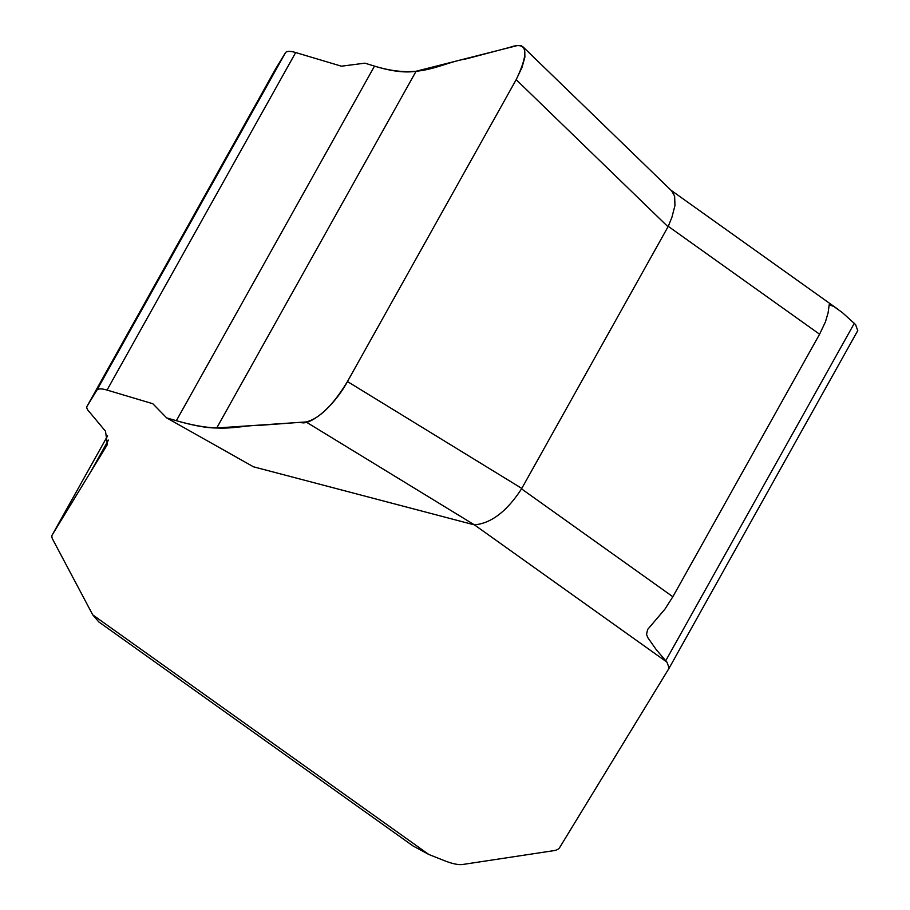 <?xml version="1.0" encoding="UTF-8"?>
<svg xmlns="http://www.w3.org/2000/svg" width="910" height="910" viewBox="0 0 910 910"><rect width="100%" height="100%" fill="white"/><g stroke="black" fill="none" stroke-linecap="round" stroke-linejoin="round"><path stroke-width="1.36" d="M669.18 668.054L857.743 330.66L855.582 324.586L842.33 312.562L833.753 306.442L829.203 304.748L828.1 312.79L825.438 321.878L819.58 334.22L668.259 226.34L521.532 488.863L672.854 596.744L819.58 334.22M275.594 68.91A19.099 5.585 29.2 0 1 275.628 68.853A19.099 5.585 29.2 0 1 275.65 68.807L285.467 52.723A22.466 6.575 29.2 0 1 295.682 52.541L341.443 66.191L364.91 63.165L374.51 66.123L176.358 420.693C193.466 425.607 206.923 428.041 216.728 427.984L306.044 421.956C319.183 418.793 332.98 405.325 347.461 381.54L516.175 79.671L521.976 67.499L524.911 57.046L524.638 49.55L523.057 46.91L521.237 45.773L517.608 45.5L416.109 71.23C405.246 73.028 391.38 71.321 374.51 66.123M672.854 596.744L664.914 609.177L647.624 629.492L646.544 634.372L647.874 637.751L656.383 649.842L666.939 662.116L669.146 668.122L559.684 847.517A56.158 16.425 29.2 0 1 553.803 850.657L462.576 864.5A33.693 9.851 29.2 0 1 444.501 860.701L428.803 854.467L413.106 846.004M666.939 662.116L474.383 524.831L306.044 421.956M295.682 52.541L107.039 390.072L152.812 403.721L166.667 417.895L253.469 466.807L473.587 524.672M107.039 390.072A22.466 6.575 -150.8 0 0 96.824 390.253L87.019 406.338A19.099 5.585 -150.8 0 0 86.985 406.383A19.099 5.585 -150.8 0 0 89.828 412.446L105.492 431.215L107.414 444.478L52.268 534.864A30.883 9.032 -150.8 0 0 52.223 534.943A30.883 9.032 -150.8 0 0 52.803 539.539L92.752 614.876L428.803 854.467M98.792 621.905L92.752 614.876M166.667 417.895L176.358 420.693M474.383 524.831C491.093 523.443 506.813 511.454 521.532 488.863M668.259 226.34L671.898 217.331L674.958 205.512L674.629 196.128L671.625 190.85L523.068 46.91M516.175 79.671L348.519 379.652C334.709 406.247 309.673 426.54 300.425 422.308L261.784 425.186C236.259 425.334 223.064 434.036 176.358 420.693L374.51 66.123C420.829 80.182 438.506 63.45 466.546 58.797L509.998 47.309C527.436 41.064 529.495 51.847 516.175 79.671L668.031 226.795M347.461 381.54L521.805 488.431M107.596 435.867L52.268 534.864M108.415 440.099L90.181 472.722M275.65 68.807L87.019 406.338M285.467 52.723L96.824 390.253M416.109 71.23L216.728 427.984M665.722 660.751L854.342 323.255M413.038 845.959L98.451 621.666M52.223 534.943L107.596 435.856M86.985 406.383L275.628 68.853M669.146 668.122L857.777 330.592M838.03 309.343L671.068 190.304"/></g></svg>
